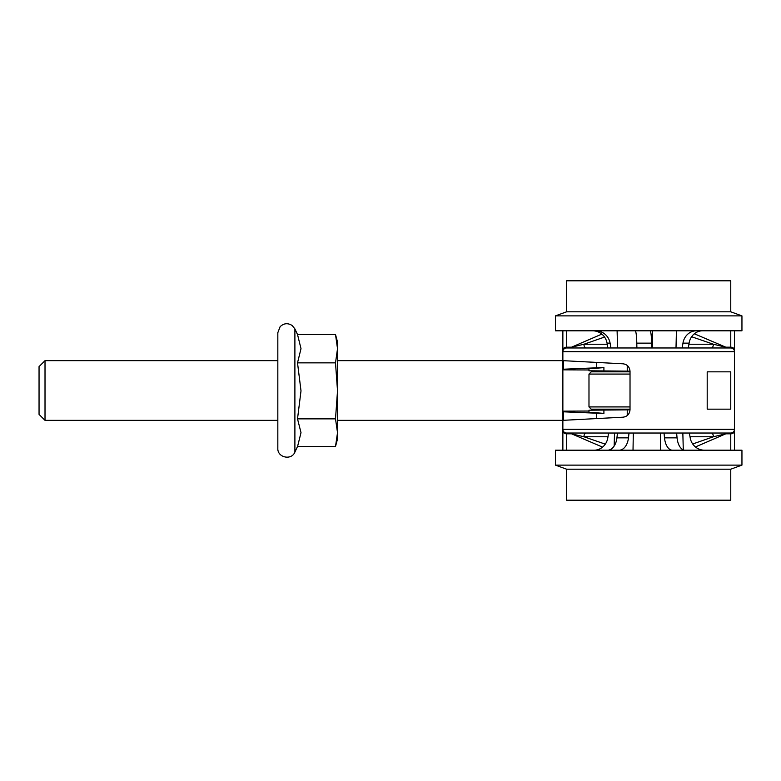 <?xml version="1.0" encoding="UTF-8"?>
<svg xmlns="http://www.w3.org/2000/svg" width="781" height="781" viewBox="0 0 781 781"><rect width="100%" height="100%" fill="white"/><g stroke="black" fill="none" stroke-linecap="round" stroke-linejoin="round"><path stroke-width="1.17" d="M695.432 446.957L725.803 433.816L725.803 433.035L689.379 433.035L690.199 437.858A14.927 14.439 90 0 0 704.423 450.198M607.901 433.035L571.555 433.035L571.555 433.816L602.561 447.123M586.111 347.965A3.729 2.158 90 0 1 583.954 344.236L571.555 347.184L571.555 347.965L607.882 347.965L607.052 343.142L610.088 343.142A14.927 14.614 90 0 0 595.698 330.802M688.803 347.965L725.803 347.965L725.803 347.184L713.395 344.236L688.92 344.236M337.519 420.344L562.867 420.344L562.867 360.656L622.955 363.8C627.221 364.366 629.574 366.845 630.023 371.258L630.023 409.742C629.574 414.155 627.221 416.634 622.955 417.2L562.867 420.344L562.867 450.198M563.54 420.315L563.54 411.812L562.867 411.167L588.981 411.021M630.023 371.16L603.908 370.936L603.908 367.5L562.867 369.247L562.867 369.833L588.981 369.979M337.519 360.656L562.867 360.656L562.867 350.132L562.867 351.694L734.491 351.694L734.491 330.802L734.491 350.132A3.729 2.948 180 0 0 730.762 347.184L730.762 347.965L566.596 347.965A3.729 3.729 0 0 0 562.867 351.694M562.867 330.802L562.867 350.132A3.729 2.948 180 0 1 566.596 347.184L566.596 330.802M630.023 409.84L603.908 410.064L603.908 413.5L563.54 411.812M603.908 413.364L588.981 412.261L588.981 410.201L603.908 410.064M603.908 370.936L588.981 370.799L588.981 368.739L603.908 367.636M594.116 450.198A14.927 13.902 -90 0 0 607.803 437.858L608.594 433.035L571.555 433.035M690.013 436.764L713.395 436.764A3.729 2.158 90 0 0 711.237 433.035L689.379 433.035M566.596 450.198L566.596 433.035L730.762 433.035L730.762 450.198M619.157 450.198A14.927 9.46 90 0 0 628.471 437.858L629.017 433.035L617.468 433.035L616.931 437.858A14.927 9.46 -90 0 1 607.618 450.198M734.491 430.868L734.491 450.198L734.491 430.868A3.729 2.948 180 0 1 730.762 433.816L725.803 433.816L713.395 436.764L692.698 443.989M734.491 351.694A3.729 3.729 0 0 0 730.762 347.965A3.729 3.729 0 0 1 734.491 351.694A3.729 3.729 0 0 0 730.762 347.965A3.729 3.729 0 0 1 734.491 351.694L734.491 429.306A3.729 3.729 0 0 1 730.762 433.035A3.729 3.729 0 0 0 734.491 429.306A3.729 3.729 0 0 1 730.762 433.035A3.729 3.729 0 0 0 734.491 429.306L562.867 429.306A3.729 3.729 0 0 0 566.596 433.035A3.729 3.729 0 0 1 562.867 429.306M707.195 371.844L730.762 371.844L730.762 409.156L707.195 409.156L707.195 371.844M627.241 415.551L627.241 409.859M627.241 371.141L627.241 365.449M594.566 410.152L594.566 409.156M594.566 371.844L594.566 370.848M628.529 371.151L628.529 371.844M628.529 409.156L628.529 409.849M628.539 409.849L628.539 409.156M628.539 371.844L628.539 371.151M711.237 347.965A3.729 2.158 90 0 0 713.395 344.236L691.624 336.748M562.867 430.868A3.729 2.948 180 0 0 566.596 433.816L571.555 433.816L583.954 436.764A3.729 2.158 90 0 1 586.111 433.035M605.285 444.145L583.954 436.764L607.989 436.764M601.829 334.112L571.555 347.184L583.954 344.236L607.237 344.236M583.973 344.236L604.553 337.06M730.762 330.802L730.762 347.184L725.803 347.184L694.338 333.78M688.315 347.965L689.096 343.142A14.927 13.609 90 0 1 702.49 330.802M696.359 330.802A14.927 13.609 -90 0 0 682.965 343.142L682.184 347.965M617.107 330.802L617.556 347.965M633.313 433.035L633.02 450.198M660.628 450.198L660.384 433.035M630.023 406.921L588.981 406.921L591.227 409.156L630.023 409.156M630.023 371.844L591.227 371.844L588.981 374.079L630.023 374.079M566.596 311.804L730.762 311.804L730.762 280.809L566.596 280.809L566.596 311.804L555.408 315.885L555.408 330.802L741.95 330.802L741.95 315.885L555.408 315.885M676.004 347.965L676.424 330.802M652.408 330.802L652.457 347.965M651.725 347.965L651.627 343.142A14.927 1.63 90 0 0 650.026 330.802M610.918 347.965L610.088 343.142M635.187 330.802A14.927 1.63 -90 0 1 636.788 343.142L636.886 347.965M592.662 330.802A14.927 14.614 -90 0 1 607.052 343.142M730.762 469.196L566.596 469.196L566.596 500.191L730.762 500.191L730.762 469.196L741.95 465.115L741.95 450.198L555.408 450.198L555.408 465.115L741.95 465.115M664.035 433.035L664.504 437.858A14.927 8.054 -90 0 0 672.431 450.198M684.996 450.198A14.927 8.054 90 0 1 677.068 437.858L676.61 433.035M337.519 342L337.519 439L335.508 446.507L337.519 432.684L335.508 418.86L337.519 390.861L335.508 362.853L337.519 348.677L335.508 334.493L337.519 342M277.831 332.667L277.831 448.333C277.294 457.568 291.479 460.712 294.896 452.111L294.896 328.889L292.182 325.531C287.857 322.797 283.835 323.188 280.115 326.692L277.831 332.667M277.831 390.5L277.831 360.656L45.015 360.656L45.015 420.344L277.831 420.344L277.831 390.5M294.896 452.111L297.62 446.273L301.007 432.684L297.512 418.86L335.508 418.86M297.512 446.507L335.508 446.507M297.512 418.86L301.007 390.861L297.512 362.853L335.508 362.853M297.512 362.853L301.007 348.677L297.512 334.493L335.508 334.493M45.015 420.344L39.05 414.379L39.05 366.621L45.015 360.656M596.723 418.577L596.723 413.237M563.54 369.188L563.54 360.685M596.723 367.763L596.723 362.423M734.491 429.306A3.729 3.729 0 0 1 730.762 433.035A3.729 3.729 0 0 0 734.491 429.306M566.596 347.965L566.596 347.184L571.555 347.184M682.965 343.142L689.096 343.142M636.788 343.142L651.627 343.142M628.471 437.858L616.931 437.858M677.068 437.858L664.504 437.858M588.981 406.921L588.981 374.079M682.838 433.035L683.287 449.856M730.762 311.804L741.95 315.885L730.762 311.804M614.51 433.035L614.169 446.029M566.596 469.196L555.408 465.115M297.512 334.493L294.896 328.889"/></g></svg>
